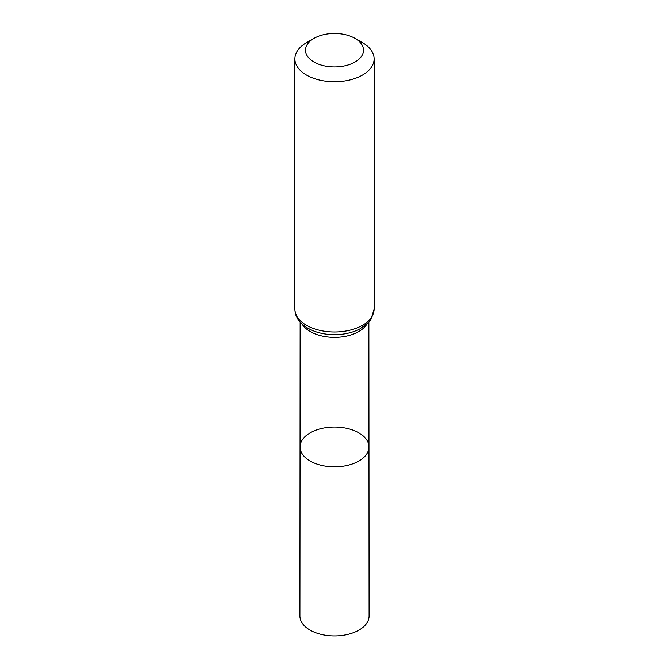 <?xml version="1.0" encoding="UTF-8"?>
<svg xmlns="http://www.w3.org/2000/svg" width="669" height="669" viewBox="0 0 669 669"><rect width="100%" height="100%" fill="white"/><g stroke="black" fill="none" stroke-linecap="round" stroke-linejoin="round"><path stroke-width="1" d="M368.97 446.951A34.47 19.903 180 0 1 334.5 466.853A34.47 19.903 180 0 1 300.03 446.951A34.47 19.903 0 0 0 310.123 461.025A34.47 19.903 0 0 0 347.696 465.34A34.47 19.903 0 0 0 368.97 446.951A34.47 19.903 0 0 0 334.5 427.056A34.47 19.903 0 0 0 300.03 446.951L299.896 615.948A34.604 19.978 0 0 0 310.031 630.081A34.604 19.978 0 0 0 347.746 634.413A34.604 19.978 0 0 0 369.104 615.948L368.878 322.065M362.523 42.691L355.013 38.359A29.01 16.75 180 0 1 355.013 62.041A29.01 16.75 180 0 1 313.987 62.041A29.01 16.75 180 0 1 313.987 38.359A29.01 16.75 180 0 1 355.013 38.359L362.523 42.691A39.638 22.88 180 0 1 374.138 58.872A39.638 22.88 180 0 1 334.5 81.76A39.638 22.88 180 0 1 294.862 58.872A39.638 22.88 180 0 1 306.477 42.691L313.987 38.359M302.02 323.997A34.37 19.844 0 0 0 310.199 331.531A34.37 19.844 0 0 0 366.98 323.997M308.334 328.404A37.004 21.366 0 0 0 327.141 334.232A37.004 21.366 0 0 0 341.859 334.232C348.591 333.43 354.612 331.657 359.914 328.897L368.452 322.533L370.885 319.464L374.138 309.095A39.638 22.88 0 0 1 349.67 330.235A39.638 22.88 0 0 1 306.477 325.276A39.638 22.88 0 0 1 294.862 309.095C294.904 316.546 299.21 322.91 307.79 328.178C313.36 331.339 319.807 333.363 327.141 334.232M300.122 322.065L300.03 446.951M294.862 58.872L294.862 309.095M374.138 58.872L374.138 309.095"/></g></svg>
